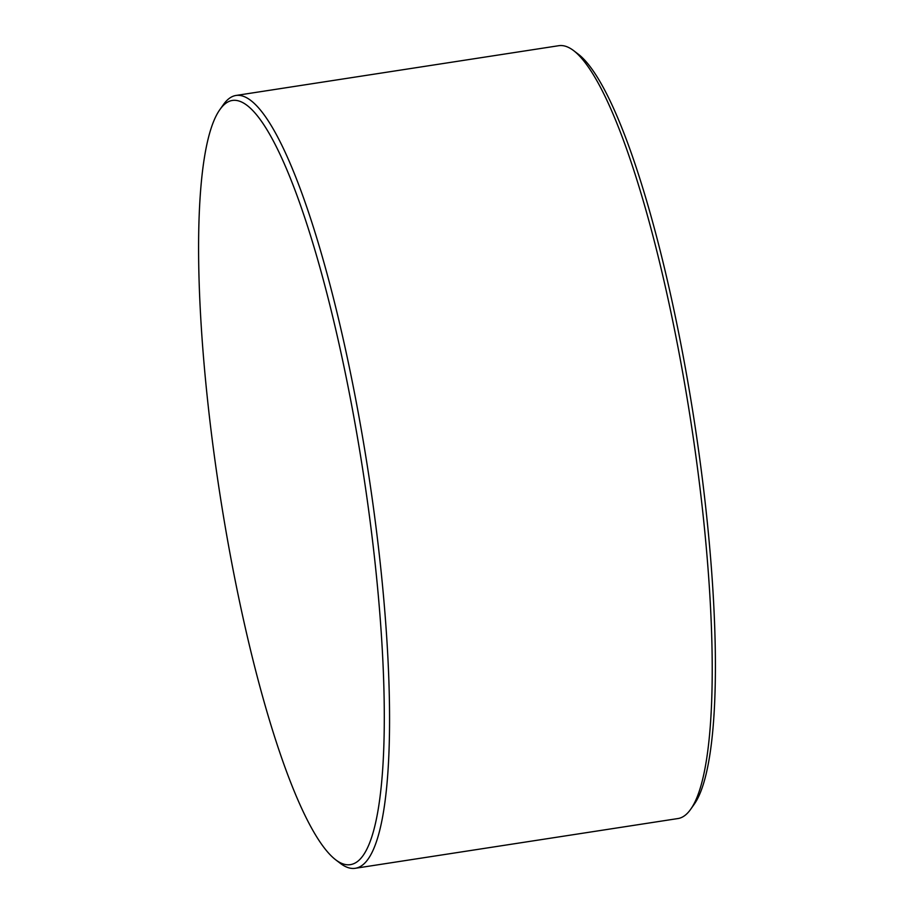 <?xml version="1.0" encoding="UTF-8"?>
<svg xmlns="http://www.w3.org/2000/svg" width="914" height="914" viewBox="0 0 914 914"><rect width="100%" height="100%" fill="white"/><g stroke="black" fill="none" stroke-linecap="round" stroke-linejoin="round"><path stroke-width="1.37" d="M352.541 864.118A386.633 72.446 -98.8 0 0 361.144 459.491A386.633 72.446 -98.8 0 0 230.305 100.928A386.633 72.446 -98.8 0 0 219.943 109.52A386.633 72.446 -98.8 0 0 219.817 493.56A386.633 72.446 -98.8 0 0 335.587 859.731A386.633 72.446 -98.8 0 0 352.541 864.118M335.587 859.731L340.305 863.33A390.998 73.269 -98.8 0 0 355.215 868.3A390.998 73.269 -98.8 0 0 357.454 867.763A390.998 73.269 -98.8 0 0 367.12 464.643A390.998 73.269 -98.8 0 0 236.086 95.444A390.998 73.269 -98.8 0 0 233.835 95.981A390.998 73.269 -98.8 0 0 223.37 104.664L219.943 109.52M355.215 868.3L677.914 818.556A390.998 73.269 -98.8 0 0 680.165 818.019A390.998 73.269 -98.8 0 0 690.63 809.336A390.998 73.269 -98.8 0 0 690.756 420.966A390.998 73.269 -98.8 0 0 573.695 50.67A390.998 73.269 -98.8 0 0 558.785 45.7L236.086 95.444M690.63 809.336L694.057 804.48A386.633 72.446 -98.8 0 0 694.183 420.44A386.633 72.446 -98.8 0 0 578.413 54.269L573.695 50.67"/></g></svg>
